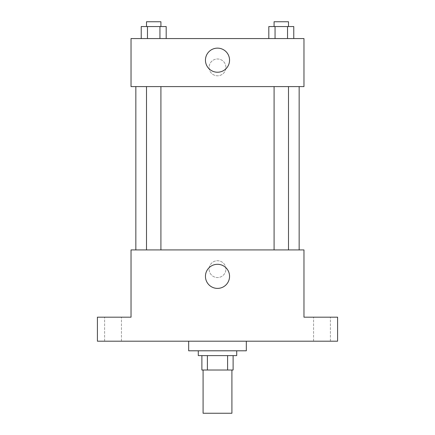 <?xml version="1.0" encoding="UTF-8"?>
<svg xmlns="http://www.w3.org/2000/svg" width="435" height="435" viewBox="0 0 435 435"><rect width="100%" height="100%" fill="white"/><g stroke="black" fill="none" stroke-linecap="round" stroke-linejoin="round"><path stroke-width="0.33" stroke-dasharray="2.17 1.63" d="M231.909 413.25L203.091 413.25M231.909 370.016L203.091 370.016L231.909 370.016M207.392 370.016L201.889 370.016L201.889 355.607L207.392 355.607L207.392 370.016L233.111 370.016M227.608 355.607L207.392 355.607L227.608 355.607L227.608 370.016M207.392 355.607L201.889 355.607M198.284 355.607L236.716 355.607M217.5 350.8L198.284 350.8L217.5 350.8M246.324 350.8L188.676 350.8M246.324 341.192L188.676 341.192L246.324 341.192M113.018 341.192L121.425 341.192L113.018 341.192M321.982 341.192L330.388 341.192L321.982 341.192M97.407 341.192L337.593 341.192L337.593 317.175L303.967 317.175L303.967 249.924L131.033 249.924L131.033 317.175L97.407 317.175L97.407 341.192M225.906 269.14A8.406 8.406 0 0 0 213.297 261.859A8.406 8.406 0 0 0 213.297 276.421A8.406 8.406 0 0 0 225.906 269.14A8.406 8.406 0 0 0 213.297 261.859A8.406 8.406 0 0 0 213.297 276.421A8.406 8.406 0 0 0 225.906 269.14M321.982 317.175L330.388 317.175L321.982 317.175M113.018 317.175L121.425 317.175L113.018 317.175M299.16 249.924L135.84 249.924L299.16 249.924M160.912 249.924L146.503 249.924L160.912 249.924L146.503 249.924L160.912 249.924L160.912 86.598L146.503 86.598L160.912 86.598M288.497 249.924L274.088 249.924L288.497 249.924L274.088 249.924L288.497 249.924L288.497 86.598L274.088 86.598L288.497 86.598M131.033 277.546L131.038 260.734L131.033 277.546M303.967 260.734L303.962 277.546L303.967 260.734M229.549 276.345A12.049 12.049 0 0 1 211.475 286.779A12.049 12.049 0 0 1 211.475 265.91A12.049 12.049 0 0 1 229.549 276.345M299.16 86.598L135.84 86.598L299.16 86.598M131.033 86.598L303.967 86.598L303.967 38.563L131.033 38.563L131.033 86.598M225.906 67.387A8.406 8.406 0 0 0 213.297 60.106A8.406 8.406 0 0 0 213.297 74.668A8.406 8.406 0 0 0 225.906 67.387A8.406 8.406 0 0 0 213.297 60.106A8.406 8.406 0 0 0 213.297 74.668A8.406 8.406 0 0 0 225.906 67.387M141.228 38.563L141.228 26.551L147.465 26.551L147.465 38.563L141.228 38.563L166.186 38.563L141.228 38.563L166.186 38.563L141.228 38.563L166.186 38.563L141.228 38.563L147.465 38.563L147.465 26.551L166.186 26.551L159.95 26.551L159.95 38.563L159.95 26.551L141.228 26.551L166.186 26.551L166.186 38.563M268.814 38.563L268.814 26.551L275.05 26.551L275.05 38.563L268.814 38.563L293.772 38.563L268.814 38.563L293.772 38.563L268.814 38.563L293.772 38.563L268.814 38.563L275.05 38.563L275.05 26.551L293.772 26.551L287.535 26.551L287.535 38.563L287.535 26.551L268.814 26.551L293.772 26.551L293.772 38.563M131.033 75.793L131.038 58.981L131.033 75.793M303.967 58.981L303.962 75.793L303.967 58.981M229.549 60.177A12.049 12.049 0 0 1 211.475 70.611A12.049 12.049 0 0 1 211.475 49.748A12.049 12.049 0 0 1 229.549 60.177M288.497 26.551L274.088 26.551L288.497 26.551L274.088 26.551L288.497 26.551L288.497 21.75L274.088 21.75L288.497 21.75L274.088 21.75L274.088 26.551M160.912 26.551L146.503 26.551L160.912 26.551L146.503 26.551L160.912 26.551L160.912 21.75L146.503 21.75L160.912 21.75L146.503 21.75L146.503 26.551M287.535 26.551L287.535 38.563M275.05 26.551L275.05 38.563M159.95 26.551L159.95 38.563M147.465 26.551L147.465 38.563M121.425 341.192L121.425 317.175L121.425 341.192M104.612 341.192L104.612 317.175L104.612 341.192M330.388 341.192L330.388 317.175L330.388 341.192M313.575 341.192L313.575 317.175L313.575 341.192M146.503 86.598L146.503 249.924M274.088 86.598L274.088 249.924"/><path stroke-width="0.65" d="M203.091 370.016L203.091 413.25L231.909 413.25L231.909 370.016M227.608 355.607L227.608 370.016L201.889 370.016L201.889 355.607M227.608 370.016L233.111 370.016L233.111 355.607L233.111 370.016M236.716 350.8L236.716 355.607L198.284 355.607L198.284 350.8M207.392 355.607L207.392 370.016M188.676 341.192L188.676 350.8L246.324 350.8L246.324 341.192M337.593 341.192L97.407 341.192L97.407 317.175L131.033 317.175L131.033 249.924L303.967 249.924L303.967 317.175L337.593 317.175L337.593 341.192M229.549 276.345A12.049 12.049 0 0 1 211.475 286.779A12.049 12.049 0 0 1 211.475 265.91A12.049 12.049 0 0 1 229.549 276.345M299.16 86.598L299.16 249.924M274.088 249.924L274.088 86.598M160.912 86.598L160.912 249.924M303.967 86.598L131.033 86.598L131.033 38.563L303.967 38.563L303.967 86.598M229.549 60.177A12.049 12.049 0 0 1 211.475 70.611A12.049 12.049 0 0 1 211.475 49.748A12.049 12.049 0 0 1 229.549 60.177M293.772 38.563L293.772 26.551L268.814 26.551L268.814 38.563M287.535 26.551L287.535 38.563M275.05 26.551L275.05 38.563M274.088 26.551L274.088 21.75L288.497 21.75L288.497 26.551M166.186 38.563L166.186 26.551L141.228 26.551L141.228 38.563M159.95 26.551L159.95 38.563M147.465 26.551L147.465 38.563M146.503 26.551L146.503 21.75L160.912 21.75L160.912 26.551M135.84 86.598L135.84 249.924M288.497 249.924L288.497 86.598M146.503 86.598L146.503 249.924"/></g></svg>
